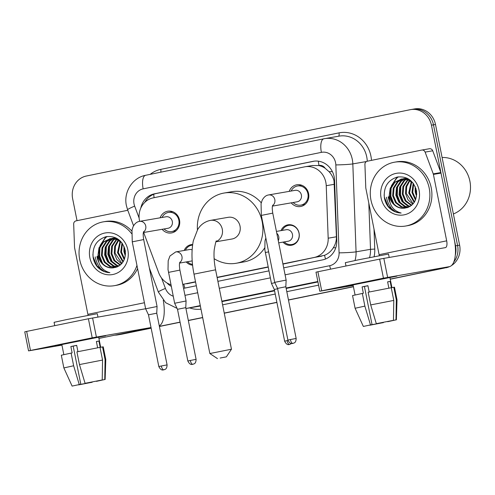 <?xml version="1.0" encoding="UTF-8"?>
<svg xmlns="http://www.w3.org/2000/svg" width="495" height="495" viewBox="0 0 495 495"><rect width="100%" height="100%" fill="white"/><g stroke="black" fill="none" stroke-linecap="round" stroke-linejoin="round"><path stroke-width="0.74" d="M192.586 265.172A10.364 9.51 80.2 0 1 186.194 261.942M281.012 230.627A10.364 9.51 80.2 0 1 287.985 224.817A10.364 9.51 80.2 0 1 299.073 233.12A10.364 9.51 80.2 0 1 291.524 245.242A10.364 9.51 80.2 0 1 282.998 242.117M160.145 217.8A11.026 10.117 80.2 0 1 167.718 211.217A11.026 10.117 80.2 0 1 179.518 220.046A11.026 10.117 80.2 0 1 171.487 232.941A11.026 10.117 80.2 0 1 162.137 229.29M289.222 191.367A11.026 10.117 80.2 0 1 296.796 184.777A11.026 10.117 80.2 0 1 308.595 193.613A11.026 10.117 80.2 0 1 300.564 206.508A11.026 10.117 80.2 0 1 291.215 202.851M282.948 264.101L324.559 255.309C328.136 253.817 331.05 251.312 333.29 247.791C335.455 244.443 336.495 240.774 336.414 236.777L334.032 180.922C333.166 177.42 331.514 174.351 329.076 171.703L325.141 168.251A6.478 5.946 -99.8 0 0 318.997 165.472A19.435 7.716 -101.6 0 1 318.341 161.184M282.905 263.872L314.115 257.48A19.435 17.839 -99.8 0 0 328.179 238.206L326.236 185.705A19.435 17.839 -99.8 0 0 325.84 182.346A19.435 17.839 -99.8 0 0 305.05 166.772A19.435 17.839 -99.8 0 0 304.561 166.865L153.134 197.882A19.435 17.839 -99.8 0 0 139.658 221.352M318.997 165.472L318.693 165.534A19.435 17.839 80.2 0 1 325.141 168.251M186.745 283.802L195.562 282.002M217.138 277.577L268.191 267.121M318.693 165.534L312.184 165.547M182.76 284.377L195.513 281.766M217.095 277.349L268.148 266.892M143.661 232.495L158.765 272.906A19.435 17.839 -99.8 0 0 170.942 284.724M184.202 250.451A10.364 9.51 80.2 0 1 191.175 244.641A10.364 9.51 80.2 0 1 192.66 244.511M151.13 328.055L120.062 334.484A19.435 17.839 80.2 0 1 119.573 334.577A19.435 17.839 80.2 0 0 120.062 334.484L151.142 328.117L122.092 334.131A19.435 17.839 80.2 0 1 121.603 334.224L117.544 334.929A19.435 17.839 80.2 0 1 114.859 335.164M444.943 267.56A19.435 17.839 80.2 0 1 441.893 268.507L390.227 279.149L443.916 268.154A19.435 17.839 80.2 0 0 447.257 267.09A19.435 17.839 80.2 0 1 443.916 268.154L390.239 279.211M353.418 286.685L288.467 299.989L353.418 286.685M276.884 302.365L224.247 313.143L276.884 302.365M202.665 317.561L188.329 320.5L202.665 317.561M180.075 322.189L159.396 326.428L180.075 322.189M77.034 220.671L72.635 198.668A19.435 17.839 80.2 0 1 86.303 176.034L410.157 109.704A19.435 17.839 80.2 0 1 410.646 109.612A19.435 17.839 80.2 0 1 431.442 125.179L455.555 245.867L457.584 245.52A19.435 17.839 80.2 0 1 453.767 262.041A19.435 17.839 80.2 0 0 457.584 245.52L433.471 124.827L457.584 245.52L459.614 245.167A19.435 17.839 80.2 0 1 451.397 265.617M412.186 109.352A19.435 17.839 80.2 0 1 412.675 109.259A19.435 17.839 80.2 0 1 433.471 124.827A19.435 17.839 80.2 0 0 412.675 109.259L414.705 108.906A19.435 17.839 80.2 0 1 435.495 124.48L459.614 245.167M449.565 266.607A19.435 17.839 80.2 0 1 445.946 267.801M353.43 286.747L288.48 300.05M276.897 302.426L224.26 313.205M202.678 317.623L188.341 320.562M180.087 322.251L159.409 326.49M151.154 328.179L122.092 334.131M283.697 267.851L322.721 259.856A19.435 17.839 -99.8 0 0 336.786 240.589L334.558 180.211A19.435 17.839 -99.8 0 0 334.162 176.851A19.435 17.839 -99.8 0 0 313.366 161.277A19.435 17.839 -99.8 0 0 312.877 161.37L154.452 193.817A19.435 17.839 -99.8 0 0 140.809 208.067M98.177 260.104A25.913 23.779 80.2 0 1 97.206 256.515M102.224 270.493A25.913 23.779 80.2 0 1 95.182 256.868A25.913 23.779 80.2 0 0 102.224 270.493M389.41 200.456A25.913 23.779 80.2 0 1 388.445 196.862M393.457 210.839A25.913 23.779 80.2 0 1 386.416 197.214A25.913 23.779 80.2 0 0 393.457 210.839M455.555 245.867A19.435 17.839 80.2 0 1 455.289 255.265M118.033 334.837A19.435 17.839 80.2 0 1 117.544 334.929M441.893 268.507L390.215 279.087M353.405 286.624L288.455 299.927M276.872 302.303L224.235 313.081M202.659 317.499L188.317 320.438M180.062 322.127L159.384 326.366M183.558 288.362L196.311 285.745M217.887 281.327L268.94 270.87M166.988 282.961A19.435 17.839 -99.8 0 0 171.276 286.401M144.818 202.313A19.435 17.839 80.2 0 1 156.476 193.471L314.294 161.147M361.344 282.979L396.897 276.142L346.079 286.289L361.344 282.979M379.281 255.674A6.478 2.574 78.4 0 0 379.114 254.671L365.842 188.255A3.236 2.97 -99.8 0 1 365.78 187.692L364.92 164.439A3.236 2.97 -99.8 0 1 367.265 161.228L421.728 150.072A3.236 2.97 -99.8 0 1 421.808 150.059L429.413 148.741A3.236 2.97 80.2 0 1 432.723 150.789L440.859 172.557A3.236 2.97 80.2 0 1 441.014 173.101L454.286 239.518A25.913 10.29 -101.6 0 1 449.349 266.656A25.913 10.29 -101.6 0 1 449.225 266.681L383.446 278.171L379.64 259.12L445.42 247.624A6.478 2.574 78.4 0 0 445.45 247.618A6.478 2.574 78.4 0 0 446.682 240.836L433.41 174.413A3.236 2.97 -99.8 0 0 433.255 173.875L425.118 152.107A3.236 2.97 -99.8 0 0 421.808 150.059M421.889 150.047L429.332 148.754A3.236 2.97 80.2 0 1 429.413 148.741M353.102 285.095L346.079 286.289L353.102 285.095M321.7 290.819L319.795 291.233L315.989 272.176L317.895 271.761L321.7 290.819L383.446 278.171M319.795 291.233L353.176 285.454M317.895 271.761L379.64 259.12M376.305 323.668L393.457 320.321L376.305 323.668L370.699 304.92L368.162 292.217L391.248 287.713L393.785 300.416L393.457 320.321M392.393 320.537L387.641 321.472M367.933 285.757L364.425 286.475L372.042 324.59L363.349 326.44L372.042 324.59M363.349 326.44L355.094 308.274L352.551 295.571L363.361 293.232L362.093 286.883L367.921 285.689L369.183 292.013M355.07 294.952L353.065 284.897L381.565 279.025L389.905 277.54L391.929 287.651M345.986 266.007L345.318 262.666L358.3 259.844L388.513 254.034L389.181 257.369M392.411 320.611L395.994 319.881L396.322 299.976L393.785 287.273L391.421 287.756L390.153 281.401L387.616 281.841L388.878 288.146M393.785 287.273L394.478 287.193L397.015 299.896L396.322 299.976M355.094 308.274L364.871 306.114L370.483 324.862M362.334 293.411L364.871 306.114M395.994 319.881L387.684 321.694M381.806 322.61L383.421 322.616L383.384 322.301M383.421 322.616L369.815 325.06M381.862 322.889L369.852 325.234M370.699 304.92L393.785 300.416M362.093 286.883L364.425 286.475M387.635 281.921L390.153 281.401M442.091 157.484A29.149 26.755 80.2 0 1 469.897 181.189A29.149 26.755 80.2 0 1 453.377 213.97M370.959 200.079A32.392 29.725 80.2 0 1 394.552 162.199A32.392 29.725 80.2 0 1 429.208 188.149A32.392 29.725 80.2 0 1 405.615 226.029A32.392 29.725 80.2 0 1 370.959 200.079M394.552 162.199L396.582 161.846A32.392 29.725 80.2 0 1 431.232 187.797A32.392 29.725 80.2 0 1 407.639 225.677L405.615 226.029M402.936 178.918L398.073 181.807L394.039 188.094L393.438 195.68L396.371 202.542L401.971 206.854L407.379 207.665M402.528 178.93L397.268 181.943L393.234 188.236L392.634 195.816L395.567 202.684L401.167 206.997L407.125 207.745M404.607 178.992L401.296 181.25L397.256 187.537L396.662 195.123L399.589 201.985L405.188 206.297L408.79 207.127M404.186 178.955L400.486 181.387L396.452 187.673L395.851 195.259L398.784 202.121L404.384 206.44L408.418 207.287M406.315 179.289L404.514 180.687L400.474 186.98L399.88 194.566L402.806 201.428L408.406 205.741L410.275 206.316M405.888 179.19L403.71 180.83L399.669 187.116L399.075 194.702L402.002 201.564L407.602 205.883L409.903 206.545M408.072 179.833L403.697 186.417L403.097 194.003L406.03 200.871L411.729 205.221M407.626 179.673L402.893 186.559L402.293 194.145L405.226 201.007L411.37 205.524M409.872 180.681L406.673 186.665L406.315 193.446L413.152 203.792M409.414 180.434L405.943 186.535L405.51 193.588L407.998 199.832L412.799 204.188M411.747 181.919L409.538 192.889L414.507 201.911M411.271 181.56L408.734 193.031L414.179 202.436M413.665 183.893L412.756 192.332L415.763 199.293M413.201 183.243L411.951 192.468L415.46 200.048M415.794 188.162L415.973 191.775L416.71 194.585M415.187 186.621L415.169 191.912L416.543 196.237M410.64 180.514L408.554 179.574L401.705 178.973L394.051 182.5L390.221 188.205L389.268 195.216A14.64 13.439 80.2 0 0 389.454 196.373A14.64 13.439 80.2 0 0 404.545 208.185C413.251 206.471 417.223 200.679 416.474 190.816C413.572 180.551 407.162 175.966 397.231 177.055C387.919 180.118 383.619 186.893 384.324 197.369C384.875 201.038 386.273 204.287 388.507 207.114C392.04 210.901 396.248 212.875 401.136 213.023C393.42 210.95 389.429 205.419 389.157 196.428L389.268 195.216M401.303 179.048L394.855 182.364L390.821 188.651L390.221 196.237C392.288 204.404 397.058 208.389 404.545 208.185M413.071 183.07L407.75 179.716L400.9 179.116M404.52 178.491L403.332 178.794M404.922 178.417L402.924 178.819M406.902 178.132L406.55 178.237M406.16 178.361L404.99 178.813M406.822 178.095L406.141 178.262M405.745 178.373L404.576 178.788M407.67 178.509L406.692 179.054M407.41 178.398L406.265 178.973M408.536 178.998L407.991 179.388M419.073 190.222A21.118 19.379 80.2 0 1 404.223 214.824A21.118 19.379 80.2 0 1 381.094 198A21.118 19.379 80.2 0 1 395.944 173.405A21.118 19.379 80.2 0 1 419.073 190.222M415.893 188.453L416.722 194.133M399.855 189.523L400.102 194.653L401.587 199.547M396.637 190.08L396.879 195.209L398.37 200.104M397.955 176.919L396.322 178.262L391.335 185.885M390.196 191.194L390.444 196.323L391.929 201.224M416.419 190.501L416.642 192.023M400.802 186.095L400.505 194.585L403.543 202.313M397.584 186.652L397.281 195.141L400.325 202.87M398.339 176.857L396.724 178.188L392.269 184.474M391.143 187.766L390.846 196.255L393.884 203.983M384.126 194.888L384.405 197.369L388.309 206.31L395.691 211.922L401.136 213.023M220.151 358.04L226.37 356.846L220.151 358.04M209.855 353.535L231.456 349.223L215.591 269.818L193.99 274.137L209.855 353.535L217.478 358.621M216.024 241.777L232.006 239.005A11.014 10.104 -99.8 0 0 240.032 226.128A11.014 10.104 -99.8 0 0 228.251 217.305L210.505 220.38A11.014 10.104 -99.8 0 0 210.35 220.405M197.437 229.884A35.628 32.701 80.2 0 1 224.043 193.05A35.628 32.701 80.2 0 1 262.164 221.593A35.628 32.701 80.2 0 1 236.214 263.26A35.628 32.701 80.2 0 1 214.125 258.668M224.043 193.05L231.648 191.732A35.628 32.701 80.2 0 1 261.255 202.82M264.652 247.964A35.628 32.701 80.2 0 1 243.818 261.942L236.214 263.26M293.151 202.517A9.714 8.916 -99.8 0 0 300.849 205.128A9.714 8.916 -99.8 0 0 307.921 193.768A9.714 8.916 -99.8 0 0 297.526 185.978A9.714 8.916 -99.8 0 0 291.159 191.027M272.467 206.099L297.142 201.824A5.829 5.352 -99.8 0 0 301.387 195.005A5.829 5.352 -99.8 0 0 295.15 190.34L268.581 194.943A5.829 5.352 -99.8 0 1 274.818 199.615A5.829 5.352 -99.8 0 1 272.578 205.598M296.152 338.45C296.035 343.703 293.17 342.924 292.997 343.375L292.873 343.4A4.214 1.671 78.4 0 1 292.848 343.406A4.214 1.671 -101.6 0 1 290.379 339.564L296.152 338.45L285.825 286.747L286.141 280.077L274.706 282.36L261.329 215.412L272.764 213.128C271.718 206.347 272.658 205.895 272.739 205.134M285.825 286.747L277.565 288.393L274.706 282.36M164.074 228.956A9.714 8.916 -99.8 0 0 171.771 231.567A9.714 8.916 -99.8 0 0 178.85 220.201A9.714 8.916 -99.8 0 0 168.449 212.417A9.714 8.916 -99.8 0 0 162.088 217.466M143.389 232.539L168.065 228.263A5.829 5.352 -99.8 0 0 172.31 221.444A5.829 5.352 -99.8 0 0 166.072 216.773L139.51 221.376A5.829 5.352 -99.8 0 1 145.747 226.048A5.829 5.352 -99.8 0 1 143.5 232.037M167.081 364.889C166.957 370.142 164.093 369.363 163.925 369.808L163.796 369.839A4.214 1.671 78.4 0 0 163.796 369.839A4.214 1.671 -101.6 0 1 161.302 365.997L167.081 364.889L156.748 313.18L157.064 306.51L145.629 308.8L132.252 241.845L143.686 239.561C142.64 232.78 143.581 232.328 143.661 231.567M156.748 313.18L148.488 314.832L145.629 308.8M284.229 241.9A9.714 8.916 -99.8 0 0 291.92 244.511A9.714 8.916 -99.8 0 0 298.999 233.151A9.714 8.916 -99.8 0 0 288.604 225.367A9.714 8.916 -99.8 0 0 282.237 230.41M278.704 242.859L288.214 241.213A5.829 5.352 -99.8 0 0 292.465 234.395A5.829 5.352 -99.8 0 0 286.221 229.723L276.42 231.419M274.867 282.695L271.452 283.437L264.825 249.703L264.998 240.886L265.846 238.002M277.639 288.758L274.31 289.47L271.452 283.437M192.58 245.093A9.714 8.916 -99.8 0 0 191.794 245.192A9.714 8.916 -99.8 0 0 185.427 250.241M192.122 249.833A5.829 5.352 -99.8 0 0 189.418 249.548L175.725 251.924A5.829 5.352 -99.8 0 1 181.968 256.589A5.829 5.352 -99.8 0 1 179.722 262.579M196.088 359.351C195.971 364.605 193.106 363.825 192.932 364.271L192.809 364.301A4.214 1.671 78.4 0 1 192.784 364.308A4.214 1.671 -101.6 0 1 190.315 360.465L196.088 359.351L185.761 307.649L186.077 300.979L174.642 303.262L168.015 269.528L168.195 260.716L169.964 255.989L175.725 251.924M185.761 307.649L177.501 309.295L174.642 303.262M187.419 261.731A9.714 8.916 -99.8 0 0 192.499 264.373M179.611 263.08L191.41 261.038A5.829 5.352 -99.8 0 0 192.196 260.834M70.111 342.627L105.658 335.789L54.84 345.937L70.111 342.627M88.048 315.327A6.478 2.574 78.4 0 0 87.881 314.325L74.609 247.902A3.236 2.97 -99.8 0 1 74.541 247.345L73.681 224.087A3.236 2.97 -99.8 0 1 76.026 220.875L127.778 210.276M163.263 300.298A25.913 10.29 -101.6 0 1 159.285 325.877M61.863 344.743L54.84 345.937L61.863 344.743M151.031 327.535L92.206 337.825L88.401 318.768L145.623 308.756M30.467 350.466L28.555 350.881L24.75 331.829L26.656 331.415L30.467 350.466L92.206 337.825M28.555 350.881L61.937 345.108M26.656 331.415L88.401 318.768M85.072 383.316L102.218 379.968L85.072 383.316L79.46 364.574L76.923 351.871L100.009 347.36L102.552 360.063L102.218 379.968M101.159 380.185L96.401 381.119M76.694 345.405L73.186 346.129L80.803 384.238L72.109 386.094L80.803 384.238M72.109 386.094L63.855 367.927L61.318 355.218L72.128 352.886L70.859 346.531L76.682 345.337L77.944 351.66M63.836 354.599L61.826 344.551L90.331 338.679L98.672 337.188L100.689 347.298M54.747 325.661L54.079 322.319L67.06 319.492L97.28 313.688L97.942 317.023M101.172 380.259L104.754 379.529L105.082 359.624L102.545 346.921L100.188 347.403L98.913 341.049L96.383 341.488L97.639 347.799M102.545 346.921L103.245 346.84L105.782 359.549L105.082 359.624M63.855 367.927L73.637 365.768L79.243 384.51M71.101 353.059L73.637 365.768M104.754 379.529L96.445 381.342M90.566 382.258L92.181 382.27L92.15 381.948M92.181 382.27L78.581 384.708M90.622 382.536L78.612 384.881M79.46 364.574L102.552 360.063M70.859 346.531L73.186 346.129M96.395 341.569L98.913 341.049M136.954 265.382A32.392 29.725 80.2 0 1 114.376 285.677A32.392 29.725 80.2 0 1 79.72 259.726A32.392 29.725 80.2 0 1 103.313 221.847A32.392 29.725 80.2 0 1 131.571 233.572M103.313 221.847L105.342 221.494A32.392 29.725 80.2 0 1 131.812 231.078M111.703 238.565L106.84 241.455L102.799 247.741L102.205 255.327L105.132 262.189L110.732 266.508L116.146 267.319M111.288 238.584L106.035 241.597L101.995 247.884L101.401 255.47L104.327 262.331L109.927 266.644L115.886 267.393M113.374 238.64L110.057 240.898L106.023 247.184L105.423 254.77L108.349 261.632L113.949 265.945L117.55 266.774M112.953 238.602L109.253 241.034L105.212 247.327L104.618 254.913L107.545 261.775L113.145 266.087L117.185 266.935M115.081 238.937L113.275 240.341L109.24 246.628L108.64 254.213L111.573 261.075L117.173 265.388L119.035 265.964M114.648 238.844L112.47 240.477L108.436 246.764L107.836 254.35L110.769 261.218L116.368 265.53L118.664 266.192M116.832 239.481L112.458 246.071L111.864 253.657L114.791 260.519L120.495 264.875M116.387 239.32L111.653 246.207L111.053 253.793L113.986 260.655L120.13 265.172M118.639 240.329L115.434 246.312L115.081 253.1L121.912 263.445M118.181 240.081L114.704 246.188L114.277 253.236L116.758 259.479L121.56 263.835M120.508 241.566L118.299 252.537L123.274 261.564M120.031 241.213L117.494 252.679L122.939 262.084M122.432 243.54L121.516 251.98L124.523 258.941M121.968 242.897L120.712 252.122L124.226 259.696M124.561 247.809L124.74 251.423L125.47 254.232M123.954 246.269L123.936 251.565L125.303 255.884M119.4 240.168L117.321 239.221L110.465 238.621L102.811 242.154L98.981 247.853L98.029 254.863A14.64 13.439 80.2 0 0 98.214 256.02A14.64 13.439 80.2 0 0 113.312 267.832C122.011 266.118 125.99 260.327 125.235 250.47C122.339 240.205 115.923 235.614 105.998 236.703C96.686 239.766 92.379 246.541 93.091 257.023C93.642 260.692 95.034 263.934 97.267 266.762C100.801 270.555 105.014 272.522 109.902 272.671C102.187 270.598 98.189 265.066 97.917 256.076L98.029 254.863M110.063 238.701L103.616 242.012L99.582 248.298L98.981 255.884C101.048 264.052 105.825 268.036 113.312 267.832M121.832 242.717L116.511 239.363L109.661 238.763M113.287 238.138L112.093 238.442M113.689 238.064L111.684 238.466M115.663 237.786L115.31 237.885M114.92 238.008L113.757 238.466M115.583 237.749L114.902 237.909M114.506 238.027L113.336 238.442M116.436 238.163L115.453 238.701M116.17 238.046L115.026 238.621M117.296 238.646L116.752 239.036M127.834 249.876A21.118 19.379 80.2 0 1 112.984 274.471A21.118 19.379 80.2 0 1 89.855 257.654A21.118 19.379 80.2 0 1 104.705 233.052A21.118 19.379 80.2 0 1 127.834 249.876M137.591 268.568A32.392 29.725 80.2 0 1 116.405 285.324L114.376 285.677M124.653 248.106L125.489 253.787M108.622 249.171L108.863 254.3L110.354 259.194M105.398 249.728L105.645 254.857L107.13 259.751M106.716 236.567L105.089 237.909L100.095 245.532M98.963 250.847L99.204 255.977L100.695 260.871M125.179 250.148L125.402 251.677M109.562 245.743L109.265 254.232L112.303 261.96M106.345 246.3L106.048 254.789L109.086 262.517M107.106 236.505L105.491 237.841L101.036 244.122M99.91 247.413L99.606 255.903L102.644 263.637M92.893 254.535L93.171 257.023L97.07 265.957L104.457 271.569L109.902 272.671M334.478 184.276L326.236 185.705M325.537 259.009A19.435 7.716 -101.6 0 1 324.559 255.309M333.29 247.791A19.435 1.126 -2.1 0 0 335.802 247.717M184.858 288.096A19.435 7.716 -101.6 0 1 183.843 284.316M329.076 171.703A19.435 1.126 -2.1 0 0 332.374 171.61M154.137 197.672A19.435 7.716 -101.6 0 1 153.698 194.3M336.414 236.777L328.179 238.206M321.738 256.156L314.115 257.48M435.495 124.48L431.442 125.179M313.861 161.203L312.877 161.37M285.095 274.836L329.707 265.697A12.957 11.892 -99.8 0 0 339.081 252.852L335.839 164.915A12.957 11.892 -99.8 0 0 335.573 162.676A12.957 11.892 -99.8 0 0 321.385 152.355L143.148 188.861A12.957 11.892 -99.8 0 0 134.04 203.952A12.957 11.892 -99.8 0 0 134.659 206.118L139.132 218.085M367.265 161.228A25.913 23.779 -99.8 0 0 366.746 156.903A25.913 23.779 -99.8 0 0 339.019 136.144L323.854 138.786A12.957 5.142 78.4 0 1 323.916 138.773A25.913 23.779 80.2 0 1 324.571 138.65A25.913 23.779 80.2 0 1 352.292 159.409A25.913 23.779 80.2 0 1 352.824 163.894L366.455 161.531M323.798 138.798L145.679 175.279A12.957 5.142 78.4 0 0 145.617 175.292L323.854 138.786A12.957 5.142 78.4 0 0 321.385 152.355M143.148 188.861A12.957 5.142 78.4 0 1 145.617 175.292C132.388 177.668 123.373 192.289 126.404 205.611L127.592 209.781A12.957 1.033 -20.5 0 1 134.659 206.118M150.183 174.358A29.149 26.755 80.2 0 1 160.764 169.377L339.001 132.87A3.236 1.287 -101.6 0 1 338.462 136.243M339.001 132.87A29.149 26.755 80.2 0 1 370.922 156.086A29.149 26.755 80.2 0 1 371.479 160.361M374.028 229.216L374.764 249.072A29.149 26.755 80.2 0 1 374.109 256.682M318.582 285.163L286.809 291.673M275.22 294.042L222.583 304.827M200.989 309.165A29.149 26.755 80.2 0 1 189.591 307.884M335.839 164.915A12.957 0.749 -2.1 0 0 352.824 163.894L356.066 251.831L370.514 249.325L368.812 203.099M339.081 252.852A12.957 0.749 -2.1 0 0 356.066 251.831A25.913 23.779 80.2 0 1 355.002 260.525M369.579 257.573A25.913 23.779 -99.8 0 0 370.514 249.325L374.764 249.072M200.277 305.594L186.603 308.391L200.357 306.009M185.91 308.397A12.957 5.142 78.4 0 0 186.603 308.391A25.913 23.779 80.2 0 1 185.953 308.515L200.364 306.021M317.852 281.513L286.079 288.022M274.49 290.392L221.853 301.17M221.939 301.61L274.583 290.831M286.166 288.455L317.939 281.952M161.519 277.973L165.429 288.418A12.957 11.892 -99.8 0 0 173.231 296.202M184.951 295.348L197.709 292.737M219.285 288.313L270.338 277.862M160.764 169.377A3.236 1.287 -101.6 0 1 160.696 172.204M149.385 268.067L158.363 292.075A12.957 1.033 -20.5 0 1 165.429 288.418M329.707 265.697A12.957 5.142 78.4 0 0 330.604 269.162M156.476 193.471L154.452 193.817M379.114 254.671L446.682 240.836M441.014 173.101L433.41 174.413M383.817 258.303L387.628 277.355M433.255 173.875L440.859 172.557M432.723 150.789L425.118 152.107M389.843 202.3A25.913 23.779 80.2 0 1 388.191 196.911M216.136 241.548A11.014 10.104 -99.8 0 0 222.286 229.204A11.014 10.104 -99.8 0 0 210.505 220.38L209.991 220.479C204.701 221.741 200.599 224.749 197.678 229.494L193.335 240.756C191.336 250.662 191.553 261.787 193.99 274.137M290.379 339.564L287.898 340.102L277.565 288.393M161.302 365.997L158.821 366.535L148.488 314.832M287.985 340.461L284.637 341.173L274.31 289.47M291.598 343.468L289.612 344.477A4.214 1.671 78.4 0 0 289.612 344.477A4.214 1.671 -101.6 0 1 287.119 340.634M278.277 240.706A5.829 5.352 -99.8 0 0 278.772 236.765A5.829 5.352 -99.8 0 0 276.804 233.331M268.612 251.837L265.283 252.561M179.883 262.115C179.79 262.888 178.862 263.383 179.908 270.103L168.473 272.392M190.315 360.465L187.834 361.004L177.501 309.295M98.92 338.432L151.068 327.746L98.92 338.432M87.881 314.325L144.422 302.742M92.584 317.951L96.389 337.008M98.61 261.948A25.913 23.779 80.2 0 1 96.952 256.558M312.673 165.454L305.05 166.772M410.646 109.612L412.675 109.259M158.363 292.075L165.67 302.699L177.068 308.379M127.592 209.781L133.563 225.745M396.377 319.844L397.015 299.896M215.591 269.818C214.149 262.362 213.685 255.692 214.211 249.814C215.424 243.033 216.173 240.1 216.457 241.034M226.37 356.846L231.456 349.223M297.526 185.978L301.733 185.254M268.581 194.943L267.826 195.11C265.667 195.618 263.786 197.307 262.177 200.19L261.063 203.674L261.329 215.412M300.849 205.128L305.05 204.398M272.764 213.128L286.141 280.077M287.898 340.102C290.707 345.677 293.25 342.689 292.799 343.419L292.873 343.4M168.449 212.417L172.656 211.687M139.51 221.376L138.749 221.55C136.595 222.051 134.708 223.746 133.099 226.63L131.986 230.113L132.252 241.845M171.771 231.567L175.972 230.837M143.686 239.561L157.064 306.51M158.821 366.535C161.63 372.116 164.173 369.128 163.721 369.852L163.796 369.839M288.604 225.367L291.357 224.885M291.92 244.511L294.673 244.035M284.637 341.173C287.447 346.754 289.996 343.765 289.544 344.489L289.612 344.477M191.794 245.192L192.586 245.056M179.908 270.103L186.077 300.979M187.834 361.004C190.643 366.578 193.186 363.59 192.734 364.314L192.809 364.301M105.144 379.492L105.782 359.549"/></g></svg>
